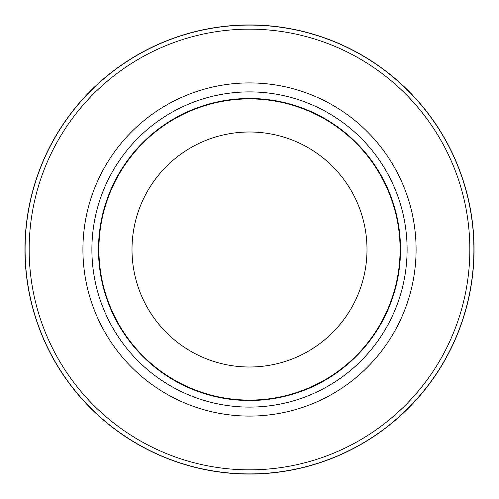 <?xml version="1.0" encoding="UTF-8"?>
<svg xmlns="http://www.w3.org/2000/svg" width="499" height="499" viewBox="0 0 499 499"><rect width="100%" height="100%" fill="white"/><g stroke="black" fill="none" stroke-linecap="round" stroke-linejoin="round"><path stroke-width="0.75" d="M249.5 25.093A224.407 224.407 0 0 1 473.907 249.5A224.407 224.407 0 0 1 249.5 473.907A224.407 224.407 0 0 1 25.093 249.5A224.407 224.407 0 0 1 249.5 25.093A224.407 224.407 0 0 1 473.907 249.5A224.407 224.407 0 0 1 249.5 473.907A224.407 224.407 0 0 1 25.093 249.5A224.407 224.407 0 0 1 249.5 25.093M249.5 91.891A157.609 157.609 0 0 1 407.103 249.5A157.609 157.609 0 0 1 249.5 407.103A157.609 157.609 0 0 1 91.891 249.5A157.609 157.609 0 0 1 249.5 91.891M249.5 98.484A151.016 151.016 0 0 1 400.516 249.5A151.016 151.016 0 0 1 249.5 400.516A151.016 151.016 0 0 1 98.484 249.5A151.016 151.016 0 0 1 249.5 98.484M249.5 98.908A150.592 150.592 0 0 1 400.086 249.5A150.592 150.592 0 0 1 249.5 400.086A150.592 150.592 0 0 1 98.908 249.5A150.592 150.592 0 0 1 249.5 98.908M249.5 132.004A117.496 117.496 0 0 1 366.996 249.5A117.496 117.496 0 0 1 249.5 366.996A117.496 117.496 0 0 1 132.004 249.5A117.496 117.496 0 0 1 249.5 132.004M249.5 29.16A220.34 220.34 0 0 1 469.84 249.5A220.34 220.34 0 0 1 249.5 469.84A220.34 220.34 0 0 1 29.16 249.5A220.34 220.34 0 0 1 249.5 29.16M249.5 24.95A224.55 224.55 0 0 1 474.05 249.5A224.55 224.55 0 0 1 249.5 474.05A224.55 224.55 0 0 1 24.95 249.5A224.55 224.55 0 0 1 249.5 24.95M249.5 82.915A166.585 166.585 0 0 1 416.091 249.5A166.585 166.585 0 0 1 249.5 416.091A166.585 166.585 0 0 1 82.915 249.5A166.585 166.585 0 0 1 249.5 82.915"/></g></svg>

